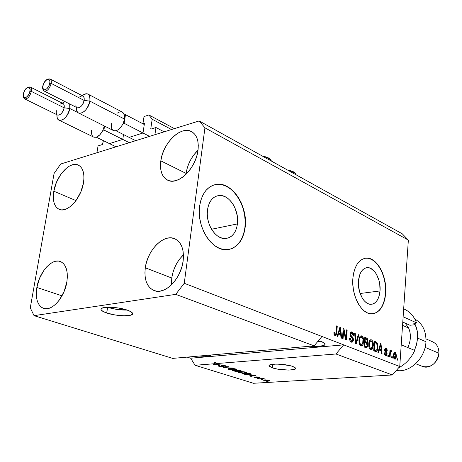 <?xml version="1.0" encoding="UTF-8"?>
<svg xmlns="http://www.w3.org/2000/svg" width="462" height="462" viewBox="0 0 462 462"><rect width="100%" height="100%" fill="white"/><g stroke="black" fill="none" stroke-linecap="round" stroke-linejoin="round"><path stroke-width="0.69" d="M164.154 131.832L155.965 127.524L154.903 134.708L96.928 152.743L98.048 145.934L102.552 144.462L103.401 140.656L102.402 144.554L98.048 145.934L96.928 152.743L154.903 134.708L155.965 127.524L164.154 131.832M151.12 129.065L155.965 127.524L151.12 129.065L150.785 128.627L151.432 128.967L150.785 128.627L151.12 129.065M171.529 129.533L152.189 119.242L150.785 128.627L152.189 119.242L171.529 129.533M174.434 128.632L148.874 114.963L152.189 119.242L148.874 114.963L174.434 128.632M144.023 116.58L148.874 114.963L144.023 116.58L142.995 123.319L144.358 124.035L142.995 123.319L144.023 116.58M144.444 123.117L142.995 123.319L144.444 123.117M143.081 132.432L144.456 123.383L143.081 132.432M129.545 137.254L142.579 133.131L129.545 137.254M122.846 138.848L123.521 134.552L122.846 138.848M109.84 143.491L122.361 139.53L109.84 143.491M107.432 307.213L106.728 312.993C103.297 311.833 101.397 310.695 101.022 309.575C99.509 306.237 117.388 306.554 127.189 310.089L131 311.769L132.617 313.398L132.519 314.114L130.567 315.217L123.989 315.794L115.078 314.963L106.728 312.993L102.853 311.348L101.068 309.713L101.068 308.98L101.68 308.345L104.637 307.455L112.428 307.317L118.676 308.044L127.189 310.089C130.48 311.238 132.288 312.347 132.623 313.421C133.963 316.753 116.557 316.424 106.728 312.993L107.611 307.276C114.004 309.269 120.507 310.198 127.125 310.066L115.945 309.269L107.432 307.213M272.303 367.844L269.051 365.892C267.798 363.328 285.106 363.658 292.556 366.378L295.056 367.556L295.605 368.653L294.132 369.508L288.767 370.074L278.765 369.311L274.18 368.393L269.733 366.689L269.063 365.586L270.414 364.703L275.768 364.096L280.757 364.264L290.673 365.817L292.556 366.378L295.645 368.278C296.737 370.847 279.793 370.501 272.303 367.844L272.678 364.275L272.303 367.844M237.433 223.92C236.076 232.646 232.184 237.508 225.745 238.513C215.8 239.87 205.324 223.7 207.49 209.846L208.304 205.965L209.673 202.529L211.544 199.671L213.837 197.499L216.459 196.084L219.3 195.49L222.251 195.721L225.202 196.766L228.043 198.568L230.665 201.068L232.969 204.152L234.875 207.715L237.249 215.725L237.624 219.877L237.433 223.92L236.683 227.714L235.401 231.11L233.628 233.986L231.433 236.232L228.886 237.751L226.085 238.479L223.134 238.386L220.149 237.468L217.244 235.747L214.535 233.287L212.133 230.186L210.129 226.553L208.616 222.54L207.646 218.301L207.265 214.01L207.49 209.846C208.922 201.328 212.716 196.558 218.878 195.524C229.083 194.011 239.455 210.181 237.433 223.92L211.55 229.256L237.433 223.92M380.024 290.95C379.117 299.139 376.143 303.592 371.102 304.314C364.247 304.972 357.299 292.221 358.466 280.815L359.863 274.411L361.128 271.835L362.71 269.814L364.535 268.428L366.539 267.723L368.647 267.723L370.767 268.416L374.74 271.743L376.443 274.243L378.984 280.446L379.729 283.916L380.024 290.95L378.719 297.262L377.512 299.844L375.987 301.905L374.208 303.367L372.228 304.169L370.131 304.273L367.995 303.667L365.898 302.373L363.929 300.439L362.162 297.932L359.517 291.609L358.391 284.401L358.466 280.815C359.436 272.753 362.364 268.358 367.25 267.642C374.232 266.921 381.104 279.631 380.024 290.95L360.117 293.503L380.024 290.95M372.707 313.813L372.695 313.813C379.949 312.185 384.199 305.417 385.447 293.497L385.672 293.468C384.32 305.971 379.781 312.762 372.054 313.854C361.682 314.83 351.097 295.432 352.904 278.06L353.678 272.903L355.064 268.278L357.011 264.368L359.436 261.319L362.231 259.246L365.292 258.212L368.485 258.246L371.702 259.338L374.815 261.428L377.708 264.437L380.272 268.231L382.432 272.684L384.095 277.61L385.216 282.848L385.747 288.196L385.672 293.468L384.99 298.475L383.72 303.026L381.912 306.953L379.62 310.106L376.928 312.352L373.937 313.611L370.749 313.808L367.492 312.924L364.293 310.984L361.278 308.056L358.57 304.239L356.283 299.688L354.51 294.583L353.332 289.125L352.789 283.541L352.904 278.06C354.406 265.852 358.835 259.205 366.199 258.114C376.871 256.982 387.277 276.299 385.672 293.468L385.447 293.497C387.052 276.328 376.646 257.016 365.968 258.148L365.194 258.223M228.84 249.486C237.763 247.135 243.122 239.79 244.918 227.437L245.155 227.391C243.127 240.742 237.168 248.169 227.269 249.682C212.254 251.68 196.281 227.085 199.636 205.988L200.901 200.058L203.02 194.82L205.902 190.477L209.425 187.202L213.432 185.106L217.769 184.251L222.262 184.656L226.732 186.29L231.023 189.068L234.973 192.873L238.438 197.563L241.303 202.951L243.468 208.847L244.86 215.032L245.432 221.286L245.155 227.391L244.04 233.125L242.128 238.277L239.472 242.654L236.163 246.084L232.322 248.435L228.084 249.601L223.602 249.515L219.052 248.163L214.611 245.588L210.458 241.863L206.762 237.139L203.684 231.589L201.351 225.444L199.861 218.948L199.284 212.37L199.636 205.988C201.842 193.128 207.577 185.909 216.834 184.326C232.455 181.959 248.169 206.549 245.155 227.391L244.918 227.437C247.932 206.601 232.219 182.016 216.597 184.384L214.72 184.713M318.445 340.679L321.916 341.73L324.636 343.197L325.156 343.913L324.44 345.189L319.415 346.367L309.881 346.234C319.473 346.904 324.572 346.159 325.179 344.005L321.916 341.73L318.445 340.679M171.754 278.02L171.494 284.811L171.754 278.02L145.299 267.787L171.754 278.02C173.233 268.699 177.137 260.972 183.454 254.833L179.562 259.136L176.761 263.386L174.474 268.064L172.788 273.002L171.754 278.02M183.148 260.92C181.179 278.713 164.946 295.126 154.273 290.633C146.968 287.295 143.977 279.677 145.299 267.787L144.912 272.805L145.241 277.535L146.281 281.791L147.996 285.406L150.335 288.248L153.211 290.2L156.52 291.164L160.141 291.106L163.935 290.009L167.746 287.901L171.431 284.869L174.838 281.023L177.824 276.513L180.267 271.523L182.063 266.251L183.148 260.92L183.478 255.74L183.039 250.924L181.861 246.656L179.989 243.104L177.512 240.402L174.532 238.64L171.165 237.884L167.544 238.144L163.814 239.397L160.106 241.591L156.566 244.635L153.309 248.417L150.462 252.789L148.129 257.588L146.385 262.653L145.299 267.787C147.447 250.086 163.704 233.651 174.63 238.681C181.427 242.019 184.269 249.434 183.148 260.92M36.862 287.451L62.012 295.836L36.862 287.451L36.388 296.223L37.024 300.063L38.213 303.343L39.928 305.931L42.106 307.727L44.658 308.651L47.499 308.656L50.52 307.732L53.604 305.913L56.618 303.263L59.454 299.873L64.12 291.458L66.846 282.016C64.582 297.314 51.998 311.509 43.74 308.437C37.555 305.752 35.262 298.758 36.862 287.451C39.253 272.245 51.796 258.085 60.216 261.463C66.072 264.125 68.284 270.975 66.846 282.016L67.337 277.379L67.209 273.048L66.482 269.19L65.182 265.962L63.363 263.479L61.111 261.833L58.507 261.076L55.659 261.232L52.674 262.277L49.665 264.177L46.743 266.84L44.017 270.178L39.536 278.332L36.862 287.451M53.817 191.21L75.976 200.583L53.817 191.21L53.425 199.365L54.083 202.847L55.29 205.74L57.011 207.94L59.182 209.35L61.723 209.91L64.536 209.592L67.521 208.397L70.559 206.37L73.527 203.575L76.305 200.127L80.856 191.828L83.483 182.796C81.237 198.227 67.388 213.277 59.338 209.413C54.239 206.837 52.402 200.768 53.817 191.21C56.168 175.912 69.947 160.851 78.165 165.003C82.987 167.562 84.76 173.493 83.483 182.796L83.928 178.459L83.772 174.474L83.016 170.992L81.705 168.156L79.886 166.066L77.639 164.795L75.052 164.391L72.234 164.853L69.283 166.158L66.32 168.249L60.77 174.428L56.393 182.478L53.817 191.21M186.088 173.406L185.972 174.347L186.088 173.406L160.822 160.863L186.088 173.406C187.555 164.299 191.534 156.56 198.019 150.179L193.653 155.117L190.922 159.344L188.698 163.912L187.07 168.653L186.088 173.406M198.002 150.317C196.073 168.318 177.922 185.874 167.683 180.203C161.943 177.044 159.656 170.599 160.822 160.863L160.476 165.535L160.828 169.854L161.885 173.66L163.6 176.796L165.916 179.152L168.757 180.625L172.02 181.144L175.583 180.682L179.302 179.244L183.039 176.882L186.642 173.677L189.963 169.75L192.868 165.269L195.235 160.401L196.968 155.347L198.002 150.317L198.29 145.513L197.828 141.124L196.645 137.324L194.785 134.263L192.336 132.045L189.391 130.758L186.076 130.428L182.519 131.064L178.858 132.634L175.225 135.071L171.754 138.271L168.578 142.117L165.806 146.466L163.536 151.149L161.856 156.012L160.822 160.863C162.907 143.029 181.012 125.393 191.511 131.566C196.829 134.702 198.995 140.95 198.002 150.317M319.866 341.47L317.839 341.406L319.866 341.47M172.707 358.391L314.12 345.859L175.733 294.358L34.044 315.656L172.707 358.391L34.044 315.656L30.278 307.865L54.066 173.527L60.661 164.027L199.174 120.934L402.258 233.807L199.174 120.934L204.943 127.824L184.257 283.275L175.733 294.358L314.12 345.859L321.956 336.469L184.257 283.275L399.746 366.522L408.356 240.113L204.943 127.824L408.356 240.113L402.258 233.807L408.356 240.113L399.746 366.522L343.688 344.866L335.972 353.99L215.916 363.617L214.443 364.356L220.322 364.148L213.779 364.668L213.074 364.449L214.501 363.727L195.091 365.286L253.476 383.281L392.365 374.977L335.972 353.99L392.365 374.977L399.746 366.522L392.365 374.977L253.476 383.281L195.091 365.286L190.679 358.217L187.156 357.109L190.679 358.217L343.688 344.866L335.972 353.99L215.916 363.617L216.072 362.335L214.599 363.08L214.443 364.356L215.916 363.617L216.072 362.335L214.599 363.08L214.443 364.356L220.322 364.148L213.779 364.668L213.854 364.056L213.779 364.668L213.074 364.449L214.501 363.727L195.091 365.286L190.679 358.217L343.688 344.866L321.956 336.469L314.12 345.859L172.707 358.391M222.794 366.793L219.779 366.545L218 365.794L219.017 365.488L219.756 365.685L219.086 365.91L219.473 366.187L221.858 366.603L222.545 366.435L221.338 365.419L224.717 365.552L226.305 366.343L225.479 366.528L224.746 366.326L225.34 366.147L224.659 365.794L222.361 365.552L222.13 365.737L223.539 366.516L222.794 366.793L223.544 366.533L222.072 365.65L224.769 365.829L225.34 366.123L224.746 366.326L225.479 366.528L226.374 366.216L225.514 365.765L221.893 365.327L221.159 365.592L222.551 366.447L222.124 366.591L219.739 366.279L219.086 365.921L219.756 365.685L219.017 365.488L218 365.835L218.924 366.32L219.023 365.488L218.924 366.32L222.794 366.793L222.875 366.112L222.794 366.793M232.548 368.029L223.394 367.694L228.066 366.609L228.736 366.816L224.457 367.729L232.548 368.029L224.457 367.729L228.736 366.816L228.066 366.609L223.394 367.694L232.548 368.029M228.834 369.438L228.066 369.092L228.13 368.722L230.96 368.37L234.904 368.768L236.4 369.496L234.28 369.981L230.111 369.739L234.598 369.958L236.4 369.438L235.539 368.947L229.643 368.428L228.037 368.792L228.834 369.438L228.944 368.503L228.834 369.438M238.952 372.62L238.207 372.285L238.294 371.927L241.124 371.587L244.664 371.904L246.483 372.69L244.017 373.175L240.211 372.921L244.664 373.14L246.483 372.626L245.645 372.153L239.813 371.639L238.196 371.991L238.952 372.62L239.056 371.719L238.952 372.62M249.699 375.231L255.602 375.346L250.976 376.374L250.34 376.172L251.761 375.883L249.699 375.231L251.761 375.883L250.34 376.172L250.976 376.374L255.602 375.346L249.699 375.231M268.093 381.416L266.58 381.283L268.093 381.416M268.168 380.884L265.032 380.752L263.542 380.18L268.041 380.018L269.519 380.578L268.168 380.884L269.519 380.538L268.976 380.232L264.928 379.88L263.536 380.226L264.091 380.532L264.154 379.955L264.091 380.532L268.168 380.884M262.607 379.683L261.088 379.556L262.607 379.683M261.735 378.834L258.691 378.8L263.409 378.499L265.113 379.106L261.735 378.834L265.113 379.106L263.409 378.499L258.691 378.8L261.735 378.834M258.489 378.39L256.964 378.257L258.489 378.39M257.49 377.881L253.938 377.183L254.614 376.975L255.301 377.159L254.885 377.287L255.255 377.5L256.774 377.697L256.219 376.957L258.489 376.98L259.996 377.598L257.346 377.056L258.148 377.697L257.49 377.881L258.154 377.702L257.415 377.05L259.436 377.725L260.025 377.529L259.413 377.206L256.716 376.865L256.162 377.05L256.774 377.697L255.255 377.5L254.885 377.304L255.301 377.159L254.614 376.975L253.938 377.211L254.545 377.529L254.602 376.975L254.545 377.529L257.49 377.881L257.553 377.333L257.49 377.881M249.503 374.653L245.599 374.543L242.198 373.608L248.712 373.157L251.392 374.133L249.503 374.653L251.409 374.18L248.712 373.157L242.198 373.608L243.959 374.162L249.503 374.653M237.768 371.483L235.32 371.356L232.143 370.449L238.669 369.97L241.343 370.98L237.768 371.483L241.343 370.957L238.669 369.97L232.143 370.449L237.768 371.483L237.849 370.772L237.768 371.483M343.716 330.832L343.047 338.733L342.4 338.479L343.249 328.551L343.93 328.829L345.859 337.762L346.517 329.88L347.158 330.139L346.327 340.026L345.64 339.755L343.716 330.832L345.64 339.755L346.327 340.026L347.158 330.139L346.517 329.88L345.859 337.762L343.93 328.829L343.249 328.551L342.4 338.479L343.047 338.733L343.716 330.832L343.047 330.896L343.716 330.832M353.499 340.02L352.777 341.926L351.732 342.244L350.306 341.279L349.636 339.356L349.607 338.005L350.248 338.126L350.97 340.633L352.188 341.06L352.777 340.327L352.656 338.565L350.664 336.44L350.138 335.048L350.421 332.704L351.744 331.907L353.355 333.327L353.696 335.678L353.06 335.556L352.714 333.755L351.796 333.09L350.872 333.628L350.774 335.083L353.124 337.843L353.499 340.02L352.766 337.306L350.849 335.343L350.733 334.263L351.57 333.067L352.009 333.16L353.06 335.556L353.696 335.678L353.355 333.327L352.292 332.103L351.495 331.883L350.104 333.986L352.876 339.801L351.946 341.1L351.513 341.008L350.248 338.126L349.607 338.005C349.515 340.124 350.098 341.505 351.363 342.14L351.998 342.267L353.499 340.02L352.835 340.084L353.499 340.02M358.916 334.904L356.248 343.924L355.607 343.676L354.608 333.16L355.249 333.42L355.988 342.642L358.275 334.644L358.916 334.904L358.275 334.644L355.988 342.642L355.249 333.42L354.608 333.16L355.607 343.676L356.248 343.924L358.916 334.904L358.183 334.973L358.916 334.904M360.914 345.894L359.575 344.444L359.003 342.348L359.055 339.195L359.944 336.544L360.897 335.828L362.237 336.232L363.138 337.56L363.64 339.657L363.12 344.404L362.168 345.761L360.914 345.894L361.457 346.003L362.774 345.091L363.652 341.834C363.912 339.039 363.271 337.064 361.717 335.909L361.145 335.799C359.8 336.226 359.066 337.653 358.957 340.084L359.286 343.67L360.914 345.894M370.651 349.717L369.34 348.296L368.774 346.223L368.82 343.104L369.681 340.482L370.611 339.766L371.922 340.159L372.805 341.47L373.296 343.537L372.799 348.238L371.87 349.584L370.651 349.717L371.171 349.821L372.459 348.914L373.308 345.692C373.562 342.925 372.932 340.973 371.413 339.841L370.865 339.732C369.542 340.153 368.832 341.568 368.728 343.982L369.057 347.528L370.651 349.717M379.244 350.029L378.534 352.691L377.922 352.448L380.44 343.63L381.011 343.861L382.109 354.094L381.502 353.857L381.219 350.814L379.244 350.029L381.219 350.814L381.502 353.857L382.109 354.094L381.011 343.861L380.44 343.63L377.922 352.448L378.534 352.691L379.244 350.029L378.597 350.081L379.244 350.029M397.609 358.818L397.516 360.152L396.956 359.933L397.049 358.593L397.609 358.818L397.049 358.593L396.956 359.933L397.516 360.152L397.609 358.818L397.025 358.858L397.609 358.818M396.419 356.15L396.049 358.206L395.368 359.118L394.473 359.066L393.722 358.09L393.433 354.4L394.433 352.113L395.229 352.131L395.934 352.881L396.419 356.15L395.143 352.09L394.796 352.015L393.376 355.012L393.757 358.166L394.987 359.222L396.419 356.15L395.836 356.196L396.419 356.15M392.377 356.751L392.278 358.096L391.707 357.871L391.805 356.525L392.377 356.751L391.805 356.525L391.707 357.871L392.278 358.096L392.377 356.751L391.788 356.791L392.377 356.751M390.321 353.667L390.067 357.224L389.489 356.999L389.98 350.138L390.552 350.369L390.477 351.461L391.106 350.496L391.747 351.097L391.464 351.992L391.014 351.692L390.633 351.986L390.321 353.667L390.517 352.31L390.985 351.692L391.464 351.992L391.747 351.097L391.118 350.491L390.477 351.461L390.552 350.369L389.98 350.138L389.489 356.999L390.067 357.224L390.321 353.667L389.726 353.713L390.321 353.667M388.513 355.226L388.415 356.577L387.837 356.346L387.936 354.995L388.513 355.226L387.936 354.995L387.837 356.346L388.415 356.577L388.513 355.226L387.918 355.266L388.513 355.226M387.127 353.909L386.821 355.116L386.134 355.671L385.21 355.37L384.557 354.285L384.372 352.829L384.962 352.933L385.706 354.625L386.244 354.573L386.521 353.967L386.423 353.124L384.719 350.785L384.811 349.122L385.36 348.423L386.33 348.573L387.116 349.676L387.266 350.941L386.677 350.831L386.036 349.439L385.545 349.405L385.25 350.161L386.879 352.269L387.127 353.909L385.25 349.988L386.036 349.439L386.677 350.831L387.266 350.941L386.088 348.446L385.66 348.354L384.661 349.896L386.532 353.852L385.706 354.625L384.962 352.933L384.372 352.829L385.597 355.596L386.018 355.682L387.127 353.909L386.521 353.956L387.127 353.909M377.916 347.464L377.489 349.913L376.611 351.409L375.641 351.536L373.689 350.785L374.422 341.187L376.923 342.382L377.847 344.716L377.916 347.464L376.923 342.382L374.422 341.187L373.689 350.785L376.033 351.588C377.223 351.114 377.847 349.74 377.916 347.464L377.298 347.516L377.916 347.464M367.827 345.547L366.892 347.759L364.033 346.985L364.795 337.289L366.915 338.172L367.7 339.079L367.983 341.389L367.209 342.856L367.827 345.547L367.209 342.856L368.018 341.095L366.609 338.022L364.795 337.289L364.033 346.985L366.51 347.846L367.827 345.547L367.186 345.605L367.827 345.547M338.542 333.876L337.739 336.648L337.064 336.382L339.917 327.206L340.546 327.46L341.678 338.196L341.008 337.936L340.719 334.742L338.542 333.876L340.719 334.742L341.008 337.936L341.678 338.196L340.546 327.46L339.917 327.206L337.064 336.382L337.739 336.648L338.542 333.876L337.82 333.945L338.542 333.876M334.979 335.695L334.009 334.448L333.893 332.034L334.557 332.161L334.817 334.297L335.325 334.569L335.776 334.182L336.631 325.872L337.277 326.132L336.255 335.066L335.695 335.707L334.979 335.695L335.383 335.776L336.688 332.911L337.277 326.132L336.631 325.872L335.828 334.038L335.112 334.534L334.557 332.161L333.893 332.034L334.055 334.598L334.979 335.695M199.174 120.934L204.943 127.824L184.257 283.275L175.733 294.358L34.044 315.656L30.278 307.865L54.066 173.527L60.661 164.027L199.174 120.934M394.375 352.148L395.143 352.09L394.375 352.148M394.207 352.281L394.819 353.026L394.207 352.281M394.935 358.217L394.438 359.043L394.935 358.217M393.942 355.232L395.062 353.055L395.853 355.994L394.9 358.217L393.797 358.252L394.733 358.183L393.942 355.232L393.358 355.278L393.942 355.232L394.121 357.386L394.981 358.212L395.755 356.82L395.668 353.852L395.183 353.118L394.588 353.135L393.942 355.232M394.9 358.217L393.976 358.241M389.963 350.415L390.552 350.369L389.963 350.415M389.882 351.507L390.477 351.461L389.882 351.507M390.586 351.16L391.747 351.097L390.604 351.189L390.43 351.738L390.586 351.16M390.846 351.732L389.945 351.801M389.824 352.362L390.517 352.31L389.824 352.362M384.378 352.98L384.962 352.933L384.378 352.98M384.707 354.701L385.706 354.625L384.707 354.701M384.736 354.758L385.089 354.672M385.204 348.515L386.088 348.446L385.204 348.515M385.1 348.614L385.81 349.376L385.1 348.614M384.655 350.034L385.25 349.988L384.655 350.034M384.696 350.687L385.395 350.635L384.696 350.687M384.91 351.374L386.013 351.287L384.91 351.374M384.956 351.461L385.758 352.408L384.956 351.466M385.672 355.209L385.441 355.521M384.886 354.758L385.966 354.677M380.359 343.919L381.011 343.861L380.359 343.919M380.474 349.676L380.567 350.554L380.474 349.676M379.955 349.717L378.828 349.266L381.104 349.624L379.955 349.717M379.516 348.989L380.255 346.431L379.625 346.483L380.255 346.431L380.653 344.733L380.111 344.779L380.653 344.733L381.104 349.624L378.892 349.041L381.104 349.624L380.653 344.733L379.516 348.989M375.08 342.03L374.376 341.741L376.028 341.84L374.878 341.944L375.773 342.486L376.923 342.382L375.773 342.486L376.183 343.07L375.56 342.302M376.201 350.404L375.485 351.49L376.201 350.404M374.803 350.525L374.393 350.444M374.243 350.392L376.01 350.433L374.243 350.392L375.392 350.3L374.37 349.896L374.93 342.55L374.312 342.602L376.721 343.468L377.321 347.216L376.923 349.463L376.01 350.433M373.752 349.948L374.37 349.896L373.752 349.948M370.767 340.257L370.235 339.934L371.413 339.841L370.258 339.945L371.003 340.488M370.074 348.752L371.87 348.267L372.684 345.755L373.308 345.692L372.69 345.743L372.713 345.426L371.113 348.666L369.525 348.66L371.113 348.666M371.563 348.533L371.309 349.006L372.459 348.914L371.309 349.006L370.651 349.722L371.563 348.533M370.795 340.892L369.97 341.002M369.329 344.242L370.01 341.482L371.332 340.968L372.632 343.156L372.713 345.426L372.447 342.411L371.558 341.083L370.518 340.991L369.773 341.932L369.329 344.242L368.705 344.294L369.329 344.242L369.519 346.864L370.732 348.591L369.519 346.864L369.329 344.242M364.749 337.843L366.609 338.022L365.454 338.126L366.539 339.166L364.749 337.843M367.382 341.152L368.018 341.095L367.382 341.152M366.666 342.14L366.054 342.96L367.209 342.856L366.216 343.174L366.666 342.14M366.493 346.685L365.916 347.73L366.493 346.685M365.234 346.783L364.934 346.719M364.784 346.667L366.412 346.691L364.784 346.667L365.939 346.569L364.732 346.09L364.997 342.688L366.118 343.133L367.221 345.316L366.539 346.679L365.269 346.783M365.459 342.227L366.764 342.134L364.454 341.614L365.09 341.557L365.315 338.663L366.308 339.068L367.4 341.008L366.764 342.134L365.534 342.232M365.003 342.088L366.158 341.984L365.003 342.088M365.315 338.663L364.68 338.721L365.315 338.663L365.09 341.557L366.892 342.099L367.342 341.43L367.284 339.922L365.315 338.663M364.096 346.142L364.732 346.09L364.096 346.142M361.082 336.336L360.504 336.001L361.717 335.909L360.556 336.018L361.319 336.573M363.011 341.892L363.652 341.834L363.011 341.892M361.89 344.675L361.613 345.189L362.774 345.091L361.613 345.189L360.943 345.905L361.89 344.675M360.366 344.918L361.399 344.831L359.846 344.848L361.001 344.75L359.765 343L359.603 340.003L360.135 337.803L361.209 336.96L362.959 339.264L363.04 341.562L362.462 344.017L361.399 344.831M361.076 336.971L360.262 337.087M358.934 340.402L359.569 340.344L358.934 340.402M354.643 333.477L355.249 333.42L354.643 333.477M355.359 341.048L355.873 341.002L355.359 341.048M355.515 342.683L355.988 342.642L355.515 342.683M349.595 338.19L350.248 338.126L349.595 338.19M350.208 341.048L351.513 341.008L350.918 341.193M351.628 332.588L350.889 332.103L352.084 332.005L350.924 332.114L351.969 333.021M351.455 333.079L350.421 333.177M350.086 334.326L350.733 334.263L350.086 334.326M350.208 335.4L350.849 335.343L350.208 335.4M350.693 336.48L351.755 336.382L350.693 336.48M350.918 336.758L351.605 337.416L352.766 337.306L351.617 337.433L351.108 336.925M352.165 341.066L351.449 342.169L352.165 341.066M350.635 341.193L350.346 341.112M343.22 328.904L343.93 328.829L343.22 328.904M343.087 330.44L343.185 330.884L343.087 330.44M345.224 337.82L345.859 337.762L345.224 337.82M346.494 330.203L347.158 330.139L346.494 330.203M345.357 337.809L345.316 338.253L345.357 337.809M339.818 327.535L340.546 327.46L339.818 327.535M340.009 333.552L340.113 334.5L340.009 333.552M339.437 333.604L338.092 333.073L339.437 333.604L340.609 333.495L339.437 333.604M338.86 332.796L339.691 330.134L338.987 330.203L339.691 330.134L340.147 328.367L339.535 328.43L340.147 328.367L340.609 333.495L338.155 332.865L340.609 333.495L340.147 328.367L338.86 332.796M333.876 332.23L334.557 332.161L333.876 332.23M334.066 334.638L335.112 334.534L334.066 334.638M336.602 326.207L337.277 326.132L336.602 326.207M336.007 332.975L336.688 332.911L336.007 332.975M334.84 335.568L335.285 334.575L334.8 335.614M375.929 342.954L374.93 342.55L374.37 349.896L375.952 350.433L376.923 349.463L377.367 346.234L376.946 343.826L375.929 342.954M366.118 343.133L364.997 342.688L364.732 346.09L366.539 346.679L367.157 345.795L367.198 344.537L366.118 343.133M362.959 339.264L362.468 337.855L361.631 337.046L360.608 337.191L359.95 338.242L359.621 342.354L360.117 343.872L361.001 344.75L361.815 344.716L362.722 343.393L362.959 339.264M265.529 380.064L268.307 380.064L268.601 380.451L264.778 380.497L264.455 380.313L265.552 379.851L264.46 380.33L265.436 380.636L268.595 380.434L265.529 380.064M257.149 376.853L257.063 377.627L257.149 376.853M256.814 376.859L256.751 377.431L256.814 376.859M259.488 377.229L259.436 377.725L259.488 377.229M251.01 376.033L250.976 376.374L251.01 376.033M250.664 375.242L254.643 375.15L252.321 375.768L250.681 375.075L252.321 375.768L254.626 375.3L250.664 375.242M243.578 373.752L248.596 373.169L250.329 374.018L250.364 373.683L250.404 374.104L248.897 374.457L243.578 373.752L246.743 374.48L250.404 374.11L248.568 373.412L243.578 373.752M240.431 371.841L244.912 371.956L245.495 372.563L244.057 372.944L239.709 372.568L239.091 372.222L240.459 371.604L239.097 372.228L240.731 372.805L243.59 372.967L245.495 372.586L243.526 371.922L240.431 371.841M240.65 370.599L240.581 371.217L240.65 370.599M236.584 370.368L238.565 369.981L240.332 370.882L238.386 370.917L236.584 370.368L239.686 371.038L240.315 370.847L238.536 370.229L236.584 370.368M233.535 370.593L235.851 370.178L237.682 371.113L235.487 371.177L233.535 370.593L237.133 371.281L237.601 371.026L235.822 370.426L233.535 370.593M230.278 368.63L234.806 368.751L235.406 369.369L233.98 369.756L229.591 369.381L228.95 369.017L230.301 368.387L228.956 369.034L230.63 369.623L233.749 369.773L235.406 369.386L233.391 368.705L230.278 368.63M225.271 367.261L225.231 367.573L225.271 367.261M224.492 367.44L224.457 367.729L224.492 367.44M221.87 365.327L221.789 366.002L221.87 365.327M225.566 365.783L225.479 366.528L225.566 365.783M222.112 365.309L222.072 365.65L222.112 365.309M214.657 362.451L214.501 363.727L214.657 362.451L216.072 362.335L214.657 362.451M211.417 354.96L210.412 355.636L207.421 356.196L199.191 356.04C206.064 356.6 210.141 356.237 211.417 354.96M65.783 286.7L63.947 291.874L65.783 286.7M178.863 274.572L181.762 267.319L178.869 274.572M232.086 248.481L235.926 246.131L239.235 242.694L241.892 238.317L243.803 233.171L244.918 227.437L245.195 221.338L244.623 215.084L243.231 208.899L241.066 203.009L238.201 197.615L234.736 192.931L230.786 189.125L226.501 186.348L222.026 184.713L217.533 184.309L214.738 184.708M373.706 313.634L376.703 312.381L379.394 310.129L381.681 306.976L383.495 303.049L384.759 298.504L385.447 293.497L385.522 288.23L384.99 282.877L383.87 277.645L382.207 272.713L380.047 268.266L377.477 264.466L374.584 261.463L371.477 259.373L368.26 258.281M277.512 364.102L287.67 365.153L277.512 364.102M264.899 157.467L264.899 157.149M270.871 160.782L266.741 158.489M269.352 159.275L268.024 158.062L265.76 157.04M264.374 156.653L262.48 156.121M290.038 171.437L290.032 171.125M295.726 174.596L291.817 172.424M294.19 173.094L292.96 171.945L290.8 170.98M289.466 170.611L289.749 170.478C294.658 172.222 294.565 171.852 296.269 174.902M414.841 319.08C422.511 323.481 426.218 331.029 425.964 341.718C426.218 331.029 422.511 323.481 414.841 319.08M415.679 363.733L422.614 366.493C431.329 367.971 436.752 363.548 438.877 353.205L425.109 347.366L438.877 353.205C438.958 347.672 436.89 343.878 432.669 341.816L426.01 338.917M417.619 338.109L425.964 341.718L417.619 338.109L416.62 344.317L414.454 350.317L416.349 345.305L417.619 338.109L417.25 331.087L415.292 324.74C417.122 328.748 417.902 333.206 417.619 338.109M413.346 323.868L415.292 324.74L409.944 325.26L402.772 322.078L409.944 325.26L415.292 324.74L413.346 323.868L415.609 323.643L413.346 323.868M414.772 350.45L401.224 344.831L414.772 350.45C410.972 358.408 405.567 364.218 398.567 367.873C405.567 364.218 410.972 358.408 414.772 350.45M403.673 308.876C409.638 311.382 413.923 316.037 416.539 322.834L403.13 316.788L416.539 322.834C414.05 316.32 409.99 311.769 404.366 309.17L403.673 308.853M396.35 370.414C409.702 373.186 425.369 358.246 425.964 341.718C425.369 358.246 409.702 373.186 396.35 370.414M416.539 322.834L415.609 323.643L416.539 322.834M438.877 353.205C438.64 362.139 429.256 369.594 422.43 366.418M405.162 323.134L408.639 328.06L405.162 323.134M402.546 325.381L408.639 328.06L402.546 325.381M407.796 347.557C410.932 340.679 411.209 334.182 408.639 328.06C411.209 334.182 410.932 340.679 407.796 347.557M79.695 96.87C82.906 94.929 84.379 96.108 84.113 100.41C84.442 98.175 84.038 96.72 82.906 96.056L50.081 78.99C51.19 79.643 51.559 81.116 51.19 83.408L49.769 83.229C48.706 89.778 41.54 92.614 42.937 85.99L42.833 87.838L43.659 89.628L44.745 89.905L46.778 88.825L48.666 86.319L49.769 83.229L49.867 81.376L49.024 79.591L47.28 79.504L45.905 80.428L44.029 82.929L42.937 85.99C43.971 79.528 51.126 76.576 49.769 83.229L51.19 83.408C51.582 80.873 51.103 79.36 49.769 78.869M44.583 91.21C47.546 91.037 49.746 88.433 51.19 83.408C49.59 88.762 47.286 91.326 44.277 91.095L77.235 107.796C80.29 108.091 82.582 105.625 84.113 100.41L51.19 83.408L84.113 100.41L89.871 101.126C90.281 94.138 87.878 92.227 82.658 95.386L82.126 95.651M113.34 130.498L114.634 130.862L116.36 130.625L118.203 129.695L121.685 126.068L123.065 123.649L124.128 123.29L149.555 136.371L124.128 123.29L125.491 114.674L124.428 115.038L122.395 112.145L87.907 94.069C89.744 95.155 90.396 97.505 89.871 101.126L124.503 119.081L124.428 115.038L124.503 119.081L123.065 123.649L124.128 123.29L125.491 114.674L144.283 124.509L125.491 114.674L124.428 115.038L123.706 113.334L122.39 112.139M82.259 95.721C84.402 93.896 86.284 93.347 87.907 94.069M113.155 130.394L112.029 129.262L111.336 127.547L111.29 123.533M115.95 130.74L135.695 140.685L115.95 130.74M121.056 111.798L119.335 112.075L117.504 113.028M78.713 113.092L113.438 130.55C116.834 131.491 120.039 129.193 123.065 123.649L124.503 119.081L89.871 101.126C87.399 109.581 83.68 113.571 78.713 113.092C77.119 112.226 76.392 110.343 76.536 107.444M42.741 86.227C42.337 88.369 42.851 89.986 44.277 91.095L44.231 91.072M76.369 107.357L76.507 108.12C76.022 118.266 88.323 111.983 89.871 101.126L84.113 100.41C83.154 107.08 75.601 111.001 75.895 104.747M60.031 104.245C63.075 102.443 64.449 103.632 64.143 107.819C64.484 105.584 64.097 104.141 62.982 103.5L30.296 87.023C31.381 87.653 31.734 89.114 31.358 91.401L29.961 91.228C28.887 97.649 22.026 100.364 23.423 93.867L23.441 96.431L24.076 97.453L25.728 97.58L27.056 96.697L28.881 94.248L29.712 92.238L30.076 89.403L29.291 87.647L27.633 87.543L26.311 88.438L24.503 90.87L23.423 93.867C24.48 87.532 31.329 84.708 29.961 91.228L31.358 91.401C31.757 88.877 31.306 87.387 30.007 86.914M25.023 99.012C27.836 98.816 29.949 96.281 31.358 91.401C29.799 96.593 27.593 99.093 24.734 98.908L57.554 115.038C60.458 115.281 62.653 112.872 64.143 107.819L31.358 91.401L64.143 107.819L69.779 108.512L69.71 103.985L69.779 108.512L78.095 112.693L69.779 108.512C67.377 116.713 63.814 120.611 59.09 120.218C57.554 119.404 56.849 117.585 56.976 114.755M62.462 103.24L64.969 101.582L62.249 103.13M92.29 135.782L91.643 134.09L91.638 130.145M129.308 142.671L103.921 130.013L104.562 126.086L103.921 130.013L129.308 142.671M96.31 137.191L115.997 146.812L96.31 137.191M59.09 120.218L93.711 137.099C96.939 137.959 100 135.707 102.899 130.353L103.921 130.013L102.899 130.353L104.308 125.959L102.899 130.353L99.948 134.737L96.419 137.156L93.619 137.052M23.244 94.092C22.84 96.298 23.343 97.904 24.734 98.908L24.694 98.885M56.739 114.64L56.959 115.702C56.762 125.179 68.243 118.896 69.779 108.512L64.143 107.819C63.19 114.189 56.145 118.11 56.254 112.266L56.387 110.695M101.138 308.859L101.022 309.575M269.086 365.523L269.051 365.892M394.825 353.026L393.745 353.107M390.956 351.692L389.864 351.778M385.649 349.376L384.719 349.451M366.718 342.134L365.563 342.232M351.946 341.1L350.785 341.204M335.297 334.569L334.13 334.684M268.601 380.451L268.636 380.139M264.46 380.272L264.495 379.914M257.063 377.621L257.143 376.853M259.09 377.425L259.118 377.119M250.404 374.104L250.45 373.712M245.495 372.563L245.541 372.124M239.102 372.153L239.154 371.702M240.332 370.882L240.373 370.512M237.682 371.113L237.728 370.732M235.406 369.369L235.458 368.919M228.961 368.947L229.013 368.491M219.092 365.869L219.138 365.517M222.551 366.447L222.603 365.985M225.34 366.123L225.387 365.725M174.965 238.825L174.63 238.681M366.118 267.81L367.25 267.642M216.378 196.119L218.878 195.524M264.674 156.508C270.426 158.506 269.975 158.483 271.494 161.134M287.653 170.108L289.738 170.478M50.081 78.99C46.668 78.54 44.231 80.925 42.758 86.128M30.296 87.023C27.027 86.631 24.682 88.952 23.262 94"/></g></svg>
